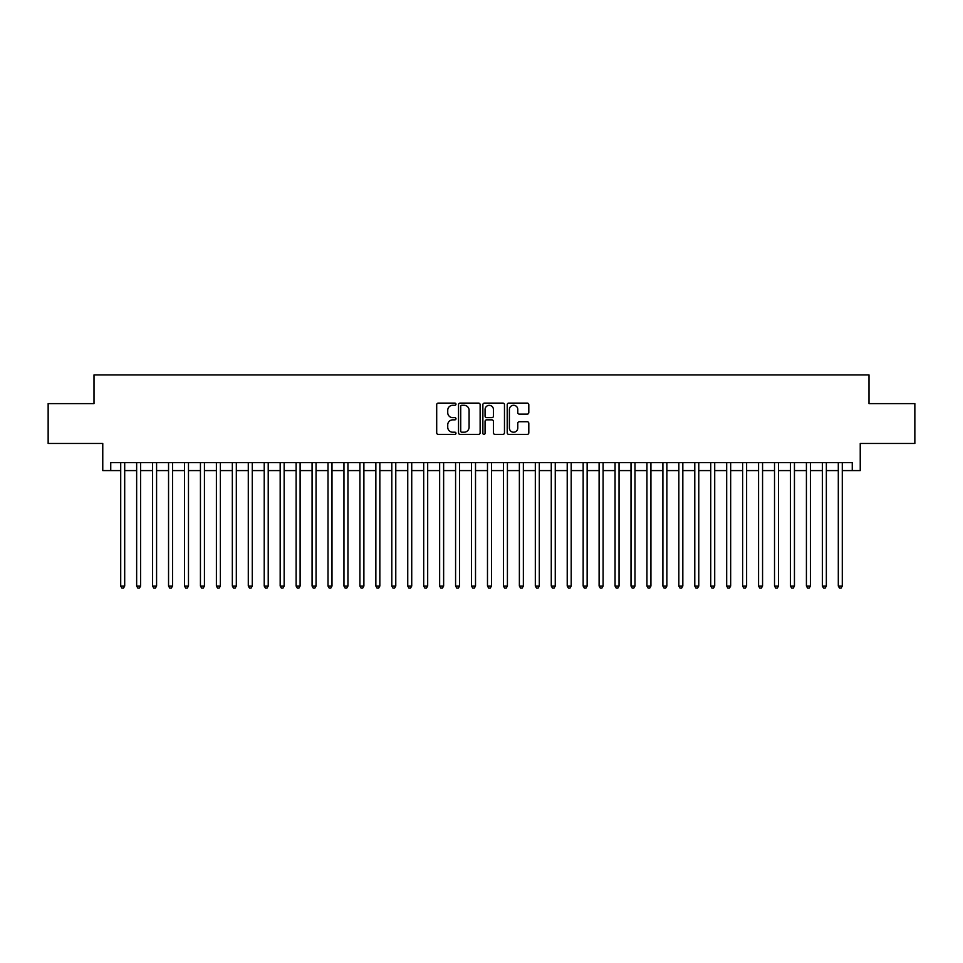 <?xml version="1.0" encoding="UTF-8"?>
<svg xmlns="http://www.w3.org/2000/svg" width="963" height="963" viewBox="0 0 963 963"><rect width="100%" height="100%" fill="white"/><g stroke="black" fill="none" stroke-linecap="round" stroke-linejoin="round"><path stroke-width="1.44" d="M455.981 404.195A1.095 1.095 0 0 0 454.885 403.1L438.261 403.1A1.565 1.565 0 0 0 436.696 404.665L436.696 432.832A1.565 1.565 0 0 0 438.261 434.397L454.885 434.397A1.095 1.095 0 0 0 455.981 433.302A1.095 1.095 0 0 0 454.885 432.206L452.742 432.206A5.008 5.008 0 0 1 447.735 427.199L447.735 424.852A5.008 5.008 0 0 1 452.742 419.844L454.885 419.844A1.095 1.095 0 0 0 455.981 418.749A1.095 1.095 0 0 0 454.885 417.653L452.742 417.653A5.008 5.008 0 0 1 447.735 412.646L447.735 410.298A5.008 5.008 0 0 1 452.742 405.291L454.885 405.291A1.095 1.095 0 0 0 455.981 404.195M527.243 414.138A1.565 1.565 0 0 0 528.807 412.561L528.807 404.665A1.565 1.565 0 0 0 527.243 403.1L508.777 403.1A1.565 1.565 0 0 0 507.212 404.665L507.212 432.832A1.565 1.565 0 0 0 508.777 434.397L527.243 434.397A1.565 1.565 0 0 0 528.807 432.832L528.807 423.287A1.565 1.565 0 0 0 527.243 421.722L519.346 421.722A1.565 1.565 0 0 0 517.781 423.287L517.781 428.029A4.189 4.189 0 0 1 513.592 432.206A4.189 4.189 0 0 1 509.403 428.029L509.403 409.48A4.189 4.189 0 0 1 513.592 405.291A4.189 4.189 0 0 1 517.781 409.48L517.781 412.561A1.565 1.565 0 0 0 519.346 414.138L527.243 414.138M110.745 470.582L110.745 462.601L852.255 462.601L852.255 470.582L860.236 470.582L860.236 443.462L914.85 443.462L914.85 403.605L868.999 403.605L868.999 374.896L94.001 374.896L94.001 403.605L48.15 403.605L48.15 443.462L102.764 443.462L102.764 470.582L120.712 470.582M480.128 404.665A1.565 1.565 0 0 0 478.563 403.1L460.097 403.1A1.565 1.565 0 0 0 458.532 404.665L458.532 432.832A1.565 1.565 0 0 0 460.097 434.397L478.563 434.397A1.565 1.565 0 0 0 480.128 432.832L480.128 404.665M484.437 403.1L502.903 403.1A1.565 1.565 0 0 1 504.468 404.665L504.468 432.832A1.565 1.565 0 0 1 502.903 434.397L495.006 434.397A1.565 1.565 0 0 1 493.441 432.832L493.441 421.409A1.565 1.565 0 0 0 491.864 419.844L486.628 419.844A1.565 1.565 0 0 0 485.063 421.409L485.063 433.302A1.095 1.095 0 0 1 483.968 434.397A1.095 1.095 0 0 1 482.872 433.302L482.872 404.665A1.565 1.565 0 0 1 484.437 403.1M124.696 470.582L136.65 470.582M140.646 470.582L152.599 470.582M156.584 470.582L168.549 470.582M172.533 470.582L184.499 470.582M188.483 470.582L200.436 470.582M204.433 470.582L216.386 470.582M220.371 470.582L232.336 470.582M236.32 470.582L248.285 470.582M252.27 470.582L264.223 470.582M268.22 470.582L280.173 470.582M284.157 470.582L296.123 470.582M300.107 470.582L312.072 470.582M316.057 470.582L328.01 470.582M331.994 470.582L343.96 470.582M347.944 470.582L359.909 470.582M363.894 470.582L375.859 470.582M379.843 470.582L391.797 470.582M395.781 470.582L407.746 470.582M411.731 470.582L423.696 470.582M427.68 470.582L439.646 470.582M443.63 470.582L455.583 470.582M459.568 470.582L471.533 470.582M475.517 470.582L487.483 470.582M491.467 470.582L503.432 470.582M507.417 470.582L519.37 470.582M523.354 470.582L535.32 470.582M539.304 470.582L551.269 470.582M555.254 470.582L567.219 470.582M571.203 470.582L583.157 470.582M587.141 470.582L599.106 470.582M603.091 470.582L615.056 470.582M619.04 470.582L631.006 470.582M634.99 470.582L646.943 470.582M650.928 470.582L662.893 470.582M666.878 470.582L678.843 470.582M682.827 470.582L694.78 470.582M698.777 470.582L710.73 470.582M714.715 470.582L726.68 470.582M730.664 470.582L742.629 470.582M746.614 470.582L758.567 470.582M762.564 470.582L774.517 470.582M778.501 470.582L790.467 470.582M794.451 470.582L806.416 470.582M810.401 470.582L822.354 470.582M826.35 470.582L838.304 470.582M842.288 470.582L852.255 470.582M461.819 405.291A1.095 1.095 0 0 0 460.723 406.386L460.723 431.111A1.095 1.095 0 0 0 461.819 432.206L464.082 432.206A5.008 5.008 0 0 0 469.089 427.199L469.089 410.298A5.008 5.008 0 0 0 464.082 405.291L461.819 405.291M493.441 409.552A4.189 4.189 0 0 0 489.252 405.363A4.189 4.189 0 0 0 485.063 409.552L485.063 416.088A1.565 1.565 0 0 0 486.628 417.653L491.864 417.653A1.565 1.565 0 0 0 493.441 416.088L493.441 409.552M124.696 462.601L124.696 586.034L120.712 586.034L120.712 462.601M124.696 586.034L123.493 588.104L121.904 588.104L120.712 586.034M140.646 462.601L140.646 586.034L136.65 586.034L136.65 462.601M140.646 586.034L139.442 588.104L137.853 588.104L136.65 586.034M156.584 462.601L156.584 586.034L152.599 586.034L152.599 462.601M156.584 586.034L155.392 588.104L153.791 588.104L152.599 586.034M172.533 462.601L172.533 586.034L168.549 586.034L168.549 462.601M172.533 586.034L171.342 588.104L169.741 588.104L168.549 586.034M188.483 462.601L188.483 586.034L184.499 586.034L184.499 462.601M188.483 586.034L187.279 588.104L185.69 588.104L184.499 586.034M204.433 462.601L204.433 586.034L200.436 586.034L200.436 462.601M204.433 586.034L203.229 588.104L201.64 588.104L200.436 586.034M220.371 462.601L220.371 586.034L216.386 586.034L216.386 462.601M220.371 586.034L219.179 588.104L217.578 588.104L216.386 586.034M236.32 462.601L236.32 586.034L232.336 586.034L232.336 462.601M236.32 586.034L235.128 588.104L233.528 588.104L232.336 586.034M252.27 462.601L252.27 586.034L248.285 586.034L248.285 462.601M252.27 586.034L251.066 588.104L249.477 588.104L248.285 586.034M268.22 462.601L268.22 586.034L264.223 586.034L264.223 462.601M268.22 586.034L267.016 588.104L265.427 588.104L264.223 586.034M284.157 462.601L284.157 586.034L280.173 586.034L280.173 462.601M284.157 586.034L282.966 588.104L281.365 588.104L280.173 586.034M300.107 462.601L300.107 586.034L296.123 586.034L296.123 462.601M300.107 586.034L298.915 588.104L297.314 588.104L296.123 586.034M316.057 462.601L316.057 586.034L312.072 586.034L312.072 462.601M316.057 586.034L314.853 588.104L313.264 588.104L312.072 586.034M331.994 462.601L331.994 586.034L328.01 586.034L328.01 462.601M331.994 586.034L330.803 588.104L329.214 588.104L328.01 586.034M347.944 462.601L347.944 586.034L343.96 586.034L343.96 462.601M347.944 586.034L346.752 588.104L345.151 588.104L343.96 586.034M363.894 462.601L363.894 586.034L359.909 586.034L359.909 462.601M363.894 586.034L362.702 588.104L361.101 588.104L359.909 586.034M379.843 462.601L379.843 586.034L375.859 586.034L375.859 462.601M379.843 586.034L378.64 588.104L377.051 588.104L375.859 586.034M395.781 462.601L395.781 586.034L391.797 586.034L391.797 462.601M395.781 586.034L394.589 588.104L393 588.104L391.797 586.034M411.731 462.601L411.731 586.034L407.746 586.034L407.746 462.601M411.731 586.034L410.539 588.104L408.938 588.104L407.746 586.034M427.68 462.601L427.68 586.034L423.696 586.034L423.696 462.601M427.68 586.034L426.489 588.104L424.888 588.104L423.696 586.034M443.63 462.601L443.63 586.034L439.646 586.034L439.646 462.601M443.63 586.034L442.426 588.104L440.837 588.104L439.646 586.034M459.568 462.601L459.568 586.034L455.583 586.034L455.583 462.601M459.568 586.034L458.376 588.104L456.787 588.104L455.583 586.034M475.517 462.601L475.517 586.034L471.533 586.034L471.533 462.601M475.517 586.034L474.326 588.104L472.725 588.104L471.533 586.034M491.467 462.601L491.467 586.034L487.483 586.034L487.483 462.601M491.467 586.034L490.275 588.104L488.674 588.104L487.483 586.034M507.417 462.601L507.417 586.034L503.432 586.034L503.432 462.601M507.417 586.034L506.213 588.104L504.624 588.104L503.432 586.034M523.354 462.601L523.354 586.034L519.37 586.034L519.37 462.601M523.354 586.034L522.163 588.104L520.574 588.104L519.37 586.034M539.304 462.601L539.304 586.034L535.32 586.034L535.32 462.601M539.304 586.034L538.112 588.104L536.511 588.104L535.32 586.034M555.254 462.601L555.254 586.034L551.269 586.034L551.269 462.601M555.254 586.034L554.062 588.104L552.461 588.104L551.269 586.034M571.203 462.601L571.203 586.034L567.219 586.034L567.219 462.601M571.203 586.034L570 588.104L568.411 588.104L567.219 586.034M587.141 462.601L587.141 586.034L583.157 586.034L583.157 462.601M587.141 586.034L585.949 588.104L584.36 588.104L583.157 586.034M603.091 462.601L603.091 586.034L599.106 586.034L599.106 462.601M603.091 586.034L601.899 588.104L600.298 588.104L599.106 586.034M619.04 462.601L619.04 586.034L615.056 586.034L615.056 462.601M619.04 586.034L617.849 588.104L616.248 588.104L615.056 586.034M634.99 462.601L634.99 586.034L631.006 586.034L631.006 462.601M634.99 586.034L633.786 588.104L632.197 588.104L631.006 586.034M650.928 462.601L650.928 586.034L646.943 586.034L646.943 462.601M650.928 586.034L649.736 588.104L648.147 588.104L646.943 586.034M666.878 462.601L666.878 586.034L662.893 586.034L662.893 462.601M666.878 586.034L665.686 588.104L664.085 588.104L662.893 586.034M682.827 462.601L682.827 586.034L678.843 586.034L678.843 462.601M682.827 586.034L681.635 588.104L680.034 588.104L678.843 586.034M698.777 462.601L698.777 586.034L694.78 586.034L694.78 462.601M698.777 586.034L697.573 588.104L695.984 588.104L694.78 586.034M714.715 462.601L714.715 586.034L710.73 586.034L710.73 462.601M714.715 586.034L713.523 588.104L711.934 588.104L710.73 586.034M730.664 462.601L730.664 586.034L726.68 586.034L726.68 462.601M730.664 586.034L729.473 588.104L727.872 588.104L726.68 586.034M746.614 462.601L746.614 586.034L742.629 586.034L742.629 462.601M746.614 586.034L745.422 588.104L743.821 588.104L742.629 586.034M762.564 462.601L762.564 586.034L758.567 586.034L758.567 462.601M762.564 586.034L761.36 588.104L759.771 588.104L758.567 586.034M778.501 462.601L778.501 586.034L774.517 586.034L774.517 462.601M778.501 586.034L777.31 588.104L775.721 588.104L774.517 586.034M794.451 462.601L794.451 586.034L790.467 586.034L790.467 462.601M794.451 586.034L793.259 588.104L791.658 588.104L790.467 586.034M810.401 462.601L810.401 586.034L806.416 586.034L806.416 462.601M810.401 586.034L809.209 588.104L807.608 588.104L806.416 586.034M826.35 462.601L826.35 586.034L822.354 586.034L822.354 462.601M826.35 586.034L825.147 588.104L823.558 588.104L822.354 586.034M842.288 462.601L842.288 586.034L838.304 586.034L838.304 462.601M842.288 586.034L841.096 588.104L839.507 588.104L838.304 586.034"/></g></svg>
